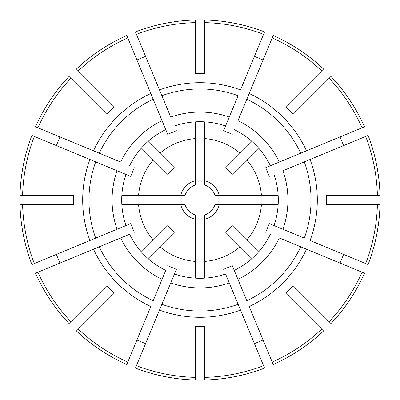 <?xml version="1.0" encoding="UTF-8"?>
<svg xmlns="http://www.w3.org/2000/svg" width="400" height="400" viewBox="0 0 400 400"><rect width="100%" height="100%" fill="white"/><g stroke="black" fill="none" stroke-linecap="round" stroke-linejoin="round"><path stroke-width="0.6" d="M22.61 195.305L20 195.305A180.06 180.06 0 0 1 31.905 135.455L34.315 136.455A177.45 177.45 0 0 0 22.61 195.305L73.395 195.305A126.695 126.695 0 0 0 73.395 204.695L22.61 204.695A177.45 177.45 0 0 0 34.315 263.545L130.695 223.62L134.29 232.3L130.695 223.62L126.005 225.565A78.29 78.29 0 0 1 126.005 174.435L130.695 176.38L134.29 167.7L130.695 176.38L117.08 170.74A87.93 87.93 0 0 0 117.08 229.26L126.005 225.565M77.89 71.245L76.04 69.4A180.06 180.06 0 0 1 126.775 35.5L127.775 37.91A177.45 177.45 0 0 0 77.89 71.245L113.8 107.155A126.695 126.695 0 0 0 107.155 113.8L71.245 77.89A177.45 177.45 0 0 0 37.91 127.775L120.675 162.06A87.93 87.93 0 0 1 162.06 120.675L167.7 134.29L176.38 130.695L167.7 134.29L165.755 129.6A78.29 78.29 0 0 0 129.6 165.755M204.695 22.61L204.695 73.395A126.695 126.695 0 0 0 195.305 73.395L195.305 22.61A177.45 177.45 0 0 0 136.455 34.315L170.74 117.08A87.93 87.93 0 0 1 229.26 117.08L223.62 130.695L232.3 134.29L223.62 130.695L238.115 95.705A111.04 111.04 0 0 0 161.885 95.705L159.485 89.915A117.305 117.305 0 0 1 240.515 89.915L263.545 34.315A177.45 177.45 0 0 0 204.695 22.61L204.695 20A180.06 180.06 0 0 1 264.545 31.905L263.545 34.315M328.755 77.89L330.6 76.04A180.06 180.06 0 0 1 364.5 126.775L362.09 127.775A177.45 177.45 0 0 0 328.755 77.89L292.845 113.8A126.695 126.695 0 0 0 286.2 107.155L322.11 71.245A177.45 177.45 0 0 0 272.225 37.91L237.94 120.675A87.93 87.93 0 0 1 279.325 162.06L265.71 167.7L269.305 176.38L265.71 167.7L270.4 165.755A78.29 78.29 0 0 0 234.245 129.6M377.39 204.695L326.605 204.695A126.695 126.695 0 0 0 326.605 195.305L377.39 195.305A177.45 177.45 0 0 0 365.685 136.455L282.92 170.74A87.93 87.93 0 0 1 282.92 229.26L269.305 223.62L265.71 232.3L269.305 223.62L304.295 238.115A111.04 111.04 0 0 0 304.295 161.885L310.085 159.485A117.305 117.305 0 0 1 310.085 240.515L365.685 263.545A177.45 177.45 0 0 0 377.39 204.695L380 204.695A180.06 180.06 0 0 1 368.095 264.545L365.685 263.545M334.81 149.245L338.67 147.645M322.11 328.755L286.2 292.845A126.695 126.695 0 0 0 292.845 286.2L328.755 322.11A177.45 177.45 0 0 0 362.09 272.225L279.325 237.94A87.93 87.93 0 0 1 237.94 279.325L232.3 265.71L223.62 269.305L232.3 265.71L246.795 300.7A111.04 111.04 0 0 0 300.7 246.795L306.49 249.195A117.305 117.305 0 0 1 249.195 306.49L272.225 362.09A177.45 177.45 0 0 0 322.11 328.755L323.96 330.6A180.06 180.06 0 0 1 273.225 364.5L272.225 362.09M195.305 377.39L195.305 380A180.06 180.06 0 0 1 135.455 368.095L136.455 365.685A177.45 177.45 0 0 0 195.305 377.39L195.305 326.605A126.695 126.695 0 0 0 204.695 326.605L204.695 377.39A177.45 177.45 0 0 0 263.545 365.685L225.565 273.995A78.29 78.29 0 0 1 174.435 273.995L176.38 269.305L167.7 265.71L176.38 269.305L170.74 282.92L174.435 273.995M37.91 272.225A177.45 177.45 0 0 0 71.245 322.11L69.4 323.96A180.06 180.06 0 0 1 35.5 273.225L129.6 234.245A78.29 78.29 0 0 0 165.755 270.4L162.06 279.325L165.755 270.4M148.065 258.58L174.205 232.435L167.565 225.795L141.42 251.935M195.305 219.27L195.305 214.935A15.66 15.66 0 0 1 185.065 204.695L180.73 204.695A19.835 19.835 0 0 0 195.305 219.27L195.305 278.145M180.73 204.695L121.855 204.695M343.97 204.695L348.15 204.695M258.58 251.935L232.435 225.795L225.795 232.435L251.935 258.58M219.27 204.695L214.935 204.695A15.66 15.66 0 0 1 204.695 214.935L204.695 219.27A19.835 19.835 0 0 0 219.27 204.695L278.145 204.695M204.695 219.27L204.695 278.145M204.695 56.03L204.695 51.85M251.935 141.42L225.795 167.565L232.435 174.205L258.58 148.065M204.695 180.73L204.695 185.065A15.66 15.66 0 0 1 214.935 195.305L219.27 195.305A19.835 19.835 0 0 0 204.695 180.73L204.695 121.855M219.27 195.305L278.145 195.305M141.42 148.065L167.565 174.205L174.205 167.565L148.065 141.42M180.73 195.305L185.065 195.305A15.66 15.66 0 0 1 195.305 185.065L195.305 180.73A19.835 19.835 0 0 0 180.73 195.305L121.855 195.305M195.305 180.73L195.305 121.855M129.6 234.245L120.675 237.94A87.93 87.93 0 0 0 162.06 279.325L153.205 300.7A111.04 111.04 0 0 1 99.3 246.795L93.51 249.195A117.305 117.305 0 0 0 150.805 306.49L126.775 364.5A180.06 180.06 0 0 1 76.04 330.6L77.89 328.755A177.45 177.45 0 0 0 127.775 362.09M56.41 254.39A153.545 153.545 0 0 0 60.005 263.07M127.775 37.91L150.805 93.51A117.305 117.305 0 0 0 93.51 150.805L99.3 153.205A111.04 111.04 0 0 1 153.205 99.3L165.755 129.6M71.245 77.89L69.4 76.04A180.06 180.06 0 0 0 35.5 126.775L37.91 127.775M195.305 22.61L195.305 20A180.06 180.06 0 0 0 135.455 31.905L136.455 34.315M150.805 93.51L153.205 99.3L150.805 93.51M145.61 56.41A153.545 153.545 0 0 0 136.93 60.005M377.39 195.305L380 195.305A180.06 180.06 0 0 0 368.095 135.455L365.685 136.455M362.09 127.775L300.7 153.205A111.04 111.04 0 0 0 246.795 99.3L249.195 93.51A117.305 117.305 0 0 1 306.49 150.805L270.4 165.755M343.59 145.61A153.545 153.545 0 0 0 339.995 136.93M254.39 343.59A153.545 153.545 0 0 0 263.07 339.995M136.455 365.685L170.74 282.92A87.93 87.93 0 0 0 229.26 282.92L225.565 273.995M159.485 310.085L161.885 304.295A111.04 111.04 0 0 0 238.115 304.295L240.515 310.085A117.305 117.305 0 0 1 159.485 310.085M77.89 328.755L113.8 292.845A126.695 126.695 0 0 1 107.155 286.2L71.245 322.11M328.755 322.11L330.6 323.96A180.06 180.06 0 0 0 364.5 273.225L362.09 272.225M305.125 298.48L308.08 301.435M322.11 71.245L323.96 69.4A180.06 180.06 0 0 0 273.225 35.5L272.225 37.91M204.695 377.39L204.695 380A180.06 180.06 0 0 0 264.545 368.095L263.545 365.685M22.61 204.695L20 204.695A180.06 180.06 0 0 0 31.905 264.545L34.315 263.545M101.52 305.125L98.565 308.08M136.93 339.995A153.545 153.545 0 0 0 145.61 343.59M339.995 263.07A153.545 153.545 0 0 0 343.59 254.39M263.07 60.005A153.545 153.545 0 0 0 254.39 56.41M60.005 136.93A153.545 153.545 0 0 0 56.41 145.61M34.315 136.455L95.705 161.885A111.04 111.04 0 0 0 95.705 238.115L89.915 240.515A117.305 117.305 0 0 1 89.915 159.485L126.005 174.435M234.245 270.4A78.29 78.29 0 0 0 270.4 234.245M273.995 225.565A78.29 78.29 0 0 0 273.995 174.435M225.565 126.005A78.29 78.29 0 0 0 174.435 126.005M159.9 246.745A61.585 61.585 0 0 0 195.305 261.405M138.595 204.695A61.585 61.585 0 0 0 153.255 240.1M246.745 240.1A61.585 61.585 0 0 0 261.405 204.695M204.695 261.405A61.585 61.585 0 0 0 240.1 246.745M240.1 153.255A61.585 61.585 0 0 0 204.695 138.595M261.405 195.305A61.585 61.585 0 0 0 246.745 159.9M153.255 159.9A61.585 61.585 0 0 0 138.595 195.305M195.305 138.595A61.585 61.585 0 0 0 159.9 153.255"/></g></svg>
